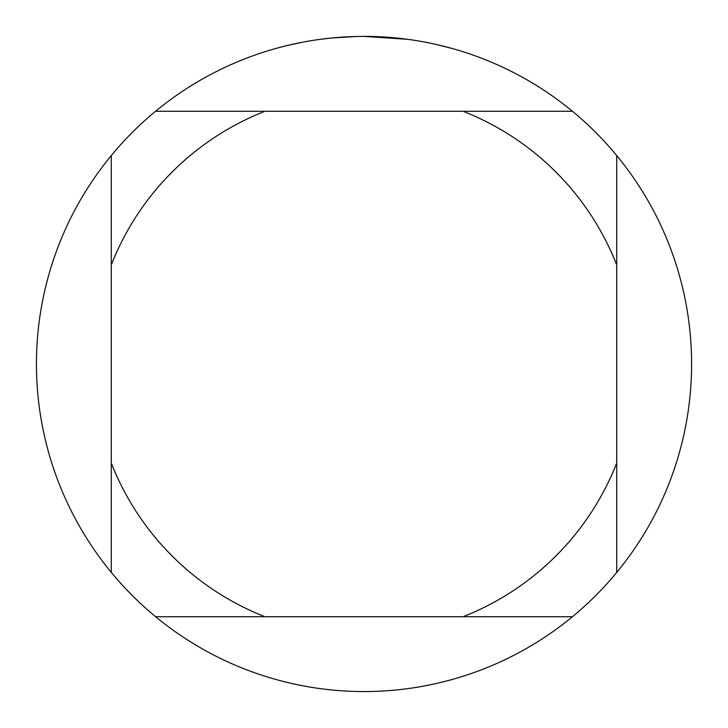 <?xml version="1.0" encoding="UTF-8"?>
<svg xmlns="http://www.w3.org/2000/svg" width="728" height="728" viewBox="0 0 728 728"><rect width="100%" height="100%" fill="white"/><g stroke="black" fill="none" stroke-linecap="round" stroke-linejoin="round"><path stroke-width="1.09" d="M407.58 39.312L364 36.4A327.6 327.6 0 0 1 572.454 616.716A327.6 327.6 0 0 1 111.284 155.546L111.284 572.454M437.583 44.772L451.588 48.33M417.772 40.841L421.357 41.46M330.749 38.093L318.919 39.521M286.668 45.655L302.102 42.297M342.387 37.11L347.065 36.837M319.938 39.376L325.352 38.693M356.238 36.491L332.132 37.956M155.546 616.716L264.947 616.716A271.444 271.444 0 0 1 111.284 463.054M264.947 616.716L572.454 616.716M616.716 572.454L616.716 463.054A271.444 271.444 0 0 1 463.054 616.716M616.716 463.054L616.716 155.546M572.454 111.284L463.054 111.284A271.444 271.444 0 0 1 616.716 264.947M463.054 111.284L155.546 111.284A327.6 327.6 0 0 1 364 36.4M111.284 264.947A271.444 271.444 0 0 1 264.947 111.284M111.284 155.546A327.6 327.6 0 0 1 155.546 111.284"/></g></svg>
